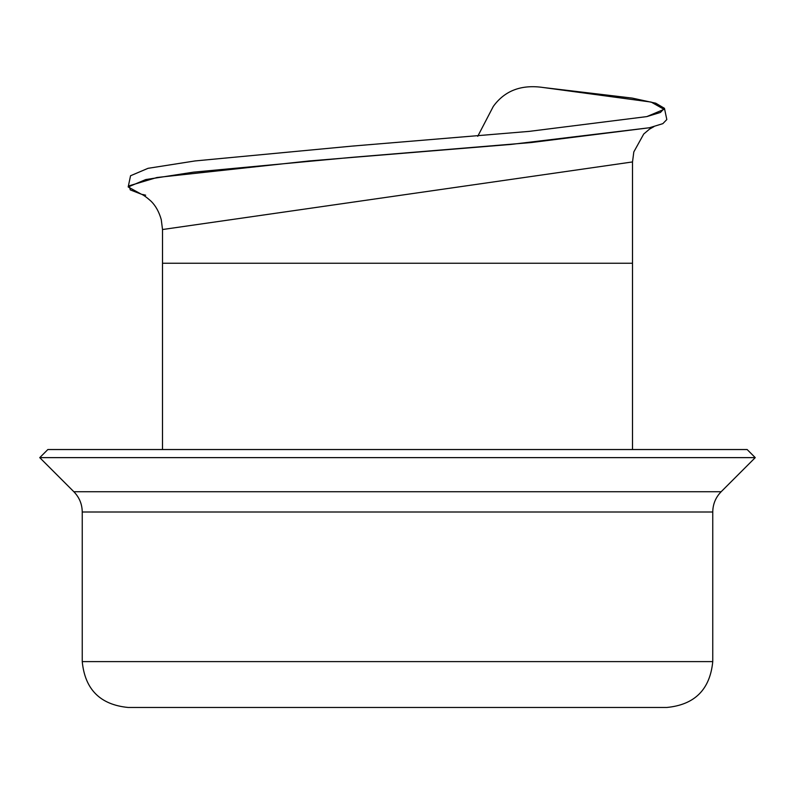 <?xml version="1.0" encoding="UTF-8"?>
<svg xmlns="http://www.w3.org/2000/svg" width="795" height="795" viewBox="0 0 795 795"><rect width="100%" height="100%" fill="white"/><g stroke="black" fill="none" stroke-linecap="round" stroke-linejoin="round"><path stroke-width="1.19" d="M485.407 121.575L493.298 106.411C504.785 90.56 521.5 84.27 543.452 87.539L632.283 98.103L655.746 103.201L664.421 108.289L660.436 112.443L646.862 116.597L529.222 131.374L351.628 146.151L195.063 160.938L148.029 168.321L130.638 175.715M543.452 87.539L651.184 102.078L664.024 109.342L646.792 116.617M493.298 106.411L477.745 136.293M664.451 108.289L666.816 119.548L662.841 123.652L649.396 127.766L531.05 142.563L351.807 157.36L193.384 172.167L145.743 179.561L128.184 186.964L141.122 194.099M144.66 194.974L145.535 195.173M632.502 449.533L632.502 263.244L162.498 263.244L162.498 449.533M82.243 661.609L82.243 512L712.757 512L712.757 661.609C710.034 689.454 694.75 704.748 666.896 707.461L128.104 707.461C100.249 704.748 84.966 689.454 82.243 661.609L712.757 661.609M721.144 491.737L73.855 491.737L39.75 457.632L755.25 457.632L721.144 491.737C715.669 497.382 712.867 504.139 712.757 512M39.75 457.632L47.859 449.533L747.141 449.533L755.25 457.632M649.396 127.757L511.334 144.392L309.275 160.948L156.993 177.494L129.227 185.772L130.281 189.906L141.003 194.05M142.693 194.487L145.654 195.192M632.492 161.942L162.518 229.526L161.256 219.599C159.129 212.056 155.8 205.994 151.279 201.423C146.409 197.031 142.832 194.507 140.526 193.861M128.184 186.964L130.559 175.715M632.502 162.13L632.502 263.244M162.518 229.536L162.518 263.244M632.492 162.13L633.814 151.924L643.741 133.997L649.545 129.108L653.927 126.653M652.009 127.14L649.306 127.796M73.855 491.737C79.331 497.382 82.133 504.139 82.243 512"/></g></svg>
